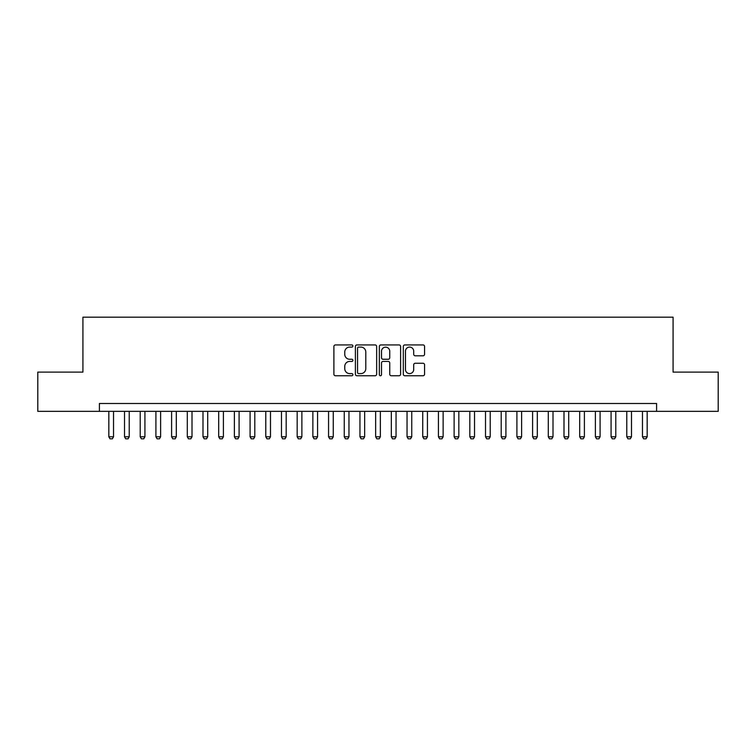 <?xml version="1.0" encoding="UTF-8"?>
<svg xmlns="http://www.w3.org/2000/svg" width="756" height="756" viewBox="0 0 756 756"><rect width="100%" height="100%" fill="white"/><g stroke="black" fill="none" stroke-linecap="round" stroke-linejoin="round"><path stroke-width="1.13" d="M352.891 346.012A1.077 1.077 0 0 0 351.814 344.934L335.437 344.934A1.54 1.54 0 0 0 333.897 346.475L333.897 374.211A1.54 1.54 0 0 0 335.437 375.751L351.814 375.751A1.077 1.077 0 0 0 352.891 374.674A1.077 1.077 0 0 0 351.814 373.596L349.688 373.596A4.933 4.933 0 0 1 344.764 368.663L344.764 366.348A4.933 4.933 0 0 1 349.688 361.425L351.814 361.425A1.077 1.077 0 0 0 352.891 360.338A1.077 1.077 0 0 0 351.814 359.261L349.688 359.261A4.933 4.933 0 0 1 344.764 354.337L344.764 352.022A4.933 4.933 0 0 1 349.688 347.089L351.814 347.089A1.077 1.077 0 0 0 352.891 346.012M423.029 355.802A1.54 1.54 0 0 0 424.57 354.262L424.57 346.475A1.54 1.54 0 0 0 423.029 344.934L404.847 344.934A1.54 1.54 0 0 0 403.307 346.475L403.307 374.211A1.54 1.54 0 0 0 404.847 375.751L423.029 375.751A1.54 1.54 0 0 0 424.57 374.211L424.57 364.808A1.54 1.54 0 0 0 423.029 363.267L415.242 363.267A1.54 1.54 0 0 0 413.702 364.808L413.702 369.467A4.12 4.12 0 0 1 409.582 373.596A4.12 4.12 0 0 1 405.462 369.467L405.462 351.219A4.12 4.12 0 0 1 409.582 347.089A4.12 4.12 0 0 1 413.702 351.219L413.702 354.262A1.54 1.54 0 0 0 415.242 355.802L423.029 355.802M99.405 411.349L37.8 411.349L37.8 372.113L82.924 372.113L82.924 317.18L673.076 317.18L673.076 372.113L718.2 372.113L718.2 411.349L656.595 411.349L656.595 403.506L99.405 403.506L99.405 411.349L656.595 411.349M376.649 346.475A1.54 1.54 0 0 0 375.108 344.934L356.936 344.934A1.54 1.54 0 0 0 355.396 346.475L355.396 374.211A1.54 1.54 0 0 0 356.936 375.751L375.108 375.751A1.54 1.54 0 0 0 376.649 374.211L376.649 346.475M380.892 344.934L399.064 344.934A1.54 1.54 0 0 1 400.604 346.475L400.604 374.211A1.54 1.54 0 0 1 399.064 375.751L391.287 375.751A1.54 1.54 0 0 1 389.746 374.211L389.746 362.965A1.54 1.54 0 0 0 388.206 361.425L383.046 361.425A1.54 1.54 0 0 0 381.506 362.965L381.506 374.674A1.077 1.077 0 0 1 380.429 375.751A1.077 1.077 0 0 1 379.351 374.674L379.351 346.475A1.54 1.54 0 0 1 380.892 344.934M358.627 347.089A1.077 1.077 0 0 0 357.55 348.176L357.55 372.51A1.077 1.077 0 0 0 358.627 373.596L360.858 373.596A4.933 4.933 0 0 0 365.791 368.663L365.791 352.022A4.933 4.933 0 0 0 360.858 347.089L358.627 347.089M389.746 351.294A4.12 4.12 0 0 0 385.626 347.174A4.12 4.12 0 0 0 381.506 351.294L381.506 357.72A1.54 1.54 0 0 0 383.046 359.261L388.206 359.261A1.54 1.54 0 0 0 389.746 357.72L389.746 351.294M108.826 411.349L108.826 436.779L113.532 436.779L113.532 411.349M113.532 436.779L112.351 438.82L109.998 438.82L108.826 436.779M124.513 411.349L124.513 436.779L129.229 436.779L129.229 411.349M129.229 436.779L128.047 438.82L125.694 438.82L124.513 436.779M140.21 411.349L140.21 436.779L144.925 436.779L144.925 411.349M144.925 436.779L143.744 438.82L141.391 438.82L140.21 436.779M155.906 411.349L155.906 436.779L160.622 436.779L160.622 411.349M160.622 436.779L159.44 438.82L157.087 438.82L155.906 436.779M171.603 411.349L171.603 436.779L176.309 436.779L176.309 411.349M176.309 436.779L175.137 438.82L172.784 438.82L171.603 436.779M187.299 411.349L187.299 436.779L192.005 436.779L192.005 411.349M192.005 436.779L190.833 438.82L188.48 438.82L187.299 436.779M202.995 411.349L202.995 436.779L207.702 436.779L207.702 411.349M207.702 436.779L206.53 438.82L204.177 438.82L202.995 436.779M218.692 411.349L218.692 436.779L223.398 436.779L223.398 411.349M223.398 436.779L222.226 438.82L219.864 438.82L218.692 436.779M234.388 411.349L234.388 436.779L239.094 436.779L239.094 411.349M239.094 436.779L237.913 438.82L235.56 438.82L234.388 436.779M250.085 411.349L250.085 436.779L254.791 436.779L254.791 411.349M254.791 436.779L253.61 438.82L251.257 438.82L250.085 436.779M265.781 411.349L265.781 436.779L270.487 436.779L270.487 411.349M270.487 436.779L269.306 438.82L266.953 438.82L265.781 436.779M281.468 411.349L281.468 436.779L286.184 436.779L286.184 411.349M286.184 436.779L285.003 438.82L282.649 438.82L281.468 436.779M297.165 411.349L297.165 436.779L301.88 436.779L301.88 411.349M301.88 436.779L300.699 438.82L298.346 438.82L297.165 436.779M312.861 411.349L312.861 436.779L317.577 436.779L317.577 411.349M317.577 436.779L316.395 438.82L314.042 438.82L312.861 436.779M328.558 411.349L328.558 436.779L333.264 436.779L333.264 411.349M333.264 436.779L332.092 438.82L329.739 438.82L328.558 436.779M344.254 411.349L344.254 436.779L348.96 436.779L348.96 411.349M348.96 436.779L347.788 438.82L345.435 438.82L344.254 436.779M359.95 411.349L359.95 436.779L364.657 436.779L364.657 411.349M364.657 436.779L363.485 438.82L361.132 438.82L359.95 436.779M375.647 411.349L375.647 436.779L380.353 436.779L380.353 411.349M380.353 436.779L379.181 438.82L376.819 438.82L375.647 436.779M391.343 411.349L391.343 436.779L396.05 436.779L396.05 411.349M396.05 436.779L394.868 438.82L392.515 438.82L391.343 436.779M407.04 411.349L407.04 436.779L411.746 436.779L411.746 411.349M411.746 436.779L410.565 438.82L408.212 438.82L407.04 436.779M422.736 411.349L422.736 436.779L427.442 436.779L427.442 411.349M427.442 436.779L426.261 438.82L423.908 438.82L422.736 436.779M438.423 411.349L438.423 436.779L443.139 436.779L443.139 411.349M443.139 436.779L441.958 438.82L439.605 438.82L438.423 436.779M454.12 411.349L454.12 436.779L458.835 436.779L458.835 411.349M458.835 436.779L457.654 438.82L455.301 438.82L454.12 436.779M469.816 411.349L469.816 436.779L474.532 436.779L474.532 411.349M474.532 436.779L473.35 438.82L470.997 438.82L469.816 436.779M485.513 411.349L485.513 436.779L490.219 436.779L490.219 411.349M490.219 436.779L489.047 438.82L486.694 438.82L485.513 436.779M501.209 411.349L501.209 436.779L505.915 436.779L505.915 411.349M505.915 436.779L504.743 438.82L502.39 438.82L501.209 436.779M516.906 411.349L516.906 436.779L521.612 436.779L521.612 411.349M521.612 436.779L520.44 438.82L518.087 438.82L516.906 436.779M532.602 411.349L532.602 436.779L537.308 436.779L537.308 411.349M537.308 436.779L536.136 438.82L533.774 438.82L532.602 436.779M548.298 411.349L548.298 436.779L553.005 436.779L553.005 411.349M553.005 436.779L551.823 438.82L549.47 438.82L548.298 436.779M563.995 411.349L563.995 436.779L568.701 436.779L568.701 411.349M568.701 436.779L567.52 438.82L565.167 438.82L563.995 436.779M579.691 411.349L579.691 436.779L584.397 436.779L584.397 411.349M584.397 436.779L583.216 438.82L580.863 438.82L579.691 436.779M595.378 411.349L595.378 436.779L600.094 436.779L600.094 411.349M600.094 436.779L598.913 438.82L596.56 438.82L595.378 436.779M611.075 411.349L611.075 436.779L615.79 436.779L615.79 411.349M615.79 436.779L614.609 438.82L612.256 438.82L611.075 436.779M626.771 411.349L626.771 436.779L631.487 436.779L631.487 411.349M631.487 436.779L630.306 438.82L627.952 438.82L626.771 436.779M642.468 411.349L642.468 436.779L647.174 436.779L647.174 411.349M647.174 436.779L646.002 438.82L643.649 438.82L642.468 436.779"/></g></svg>
